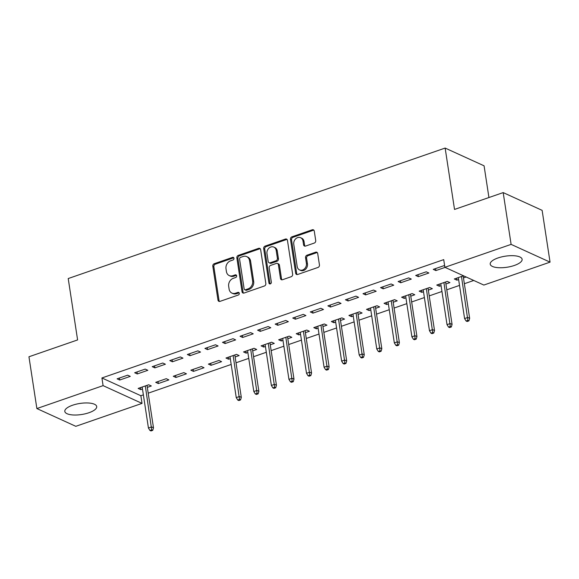 <?xml version="1.0" encoding="UTF-8"?>
<svg xmlns="http://www.w3.org/2000/svg" width="579" height="579" viewBox="0 0 579 579"><rect width="100%" height="100%" fill="white"/><g stroke="black" fill="none" stroke-linecap="round" stroke-linejoin="round"><path stroke-width="0.87" d="M233.967 258.27A1.419 1.18 -65.5 0 0 232.555 257.373L214.237 263.713A2.034 1.686 -65.5 0 0 212.804 266.195L217.986 300.081A2.034 1.686 -65.5 0 0 219.998 301.369L238.316 295.022A1.419 1.18 -65.5 0 0 237.918 292.388L235.544 293.213A6.499 5.385 -65.5 0 1 231.926 293.097A6.499 5.385 -65.5 0 1 229.103 289.095L228.676 286.272A6.499 5.385 -65.5 0 1 233.272 278.34L235.639 277.515A1.419 1.18 -65.5 0 0 235.233 274.88L232.867 275.698A6.499 5.385 -65.5 0 1 229.248 275.59A6.499 5.385 -65.5 0 1 226.425 271.587L225.998 268.765A6.499 5.385 -65.5 0 1 230.587 260.825L232.961 260.007A1.419 1.18 -65.5 0 0 233.967 258.27M233.8 257.8A1.419 1.18 -65.5 0 0 233.612 257.85L215.294 264.19A2.034 1.686 -65.5 0 0 213.854 266.673L219.043 300.559A2.034 1.686 -65.5 0 0 219.448 301.456M239.156 292.822A1.419 1.18 -65.5 0 0 238.968 292.873L236.601 293.691L235.544 293.213M236.478 275.315A1.419 1.18 -65.5 0 0 236.29 275.358L233.916 276.183L232.867 275.698M514.376 265.457A16.132 5.595 -8.7 0 1 490.218 264.154A16.132 5.595 -8.7 0 1 497.954 257.966A16.132 5.595 -8.7 0 1 522.113 259.269A16.132 5.595 -8.7 0 1 514.376 265.457M88.971 412.726A16.132 5.595 -8.7 0 1 64.812 411.423A16.132 5.595 -8.7 0 1 72.549 405.242A16.132 5.595 -8.7 0 1 96.707 406.545A16.132 5.595 -8.7 0 1 88.971 412.726M314.281 243.057A2.034 1.686 -65.5 0 0 315.721 240.574L314.267 231.072A2.034 1.686 -65.5 0 0 312.255 229.783L291.91 236.825A2.034 1.686 -65.5 0 0 290.47 239.308L295.659 273.194A2.034 1.686 -65.5 0 0 297.671 274.475L318.016 267.433A2.034 1.686 -65.5 0 0 319.449 264.958L317.69 253.472A2.034 1.686 -65.5 0 0 315.678 252.183L306.971 255.201A2.034 1.686 -65.5 0 0 305.538 257.677L306.407 263.373A5.428 4.502 -65.5 0 1 304.503 268.808A5.428 4.502 -65.5 0 1 299.546 269.915A5.428 4.502 -65.5 0 1 297.186 266.564L293.77 244.258A5.428 4.502 -65.5 0 1 295.681 238.823A5.428 4.502 -65.5 0 1 300.639 237.723A5.428 4.502 -65.5 0 1 302.998 241.067L303.562 244.787A2.034 1.686 -65.5 0 0 305.574 246.068L314.281 243.057M444.889 267.303L511.112 244.381L550.05 262.135L483.834 285.063L444.889 267.303L443.717 259.631L101.918 377.964L103.091 385.636L142.029 403.389L75.813 426.318L36.875 408.557L103.091 385.636M36.875 408.557L28.95 356.773L77.6 339.931L68.213 278.55L445.142 148.065L454.529 209.439L503.187 192.597L511.112 244.381M260.644 249.629A2.034 1.686 -65.5 0 0 258.632 248.348L238.287 255.39A2.034 1.686 -65.5 0 0 236.854 257.865L242.036 291.758A2.034 1.686 -65.5 0 0 244.048 293.039L264.393 285.997A2.034 1.686 -65.5 0 0 265.833 283.515L260.644 249.629M265.095 246.104L285.44 239.062A2.034 1.686 -65.5 0 1 287.452 240.35L292.641 274.236A2.034 1.686 -65.5 0 1 291.201 276.719L282.501 279.729A2.034 1.686 -65.5 0 1 280.482 278.448L278.383 264.704A2.034 1.686 -65.5 0 0 276.371 263.416L270.596 265.414A2.034 1.686 -65.5 0 0 269.155 267.896L271.348 282.205A1.419 1.18 -65.5 0 1 268.938 283.037L263.662 248.586A2.034 1.686 -65.5 0 1 265.095 246.104L266.152 246.589L286.496 239.547L285.44 239.062M488.929 197.526L484.08 165.818L445.142 148.065M415.693 275.452L418.327 276.653L428.865 273.006L426.231 271.804L415.693 275.452M445.895 283.992L449.912 282.603L447.277 281.408L436.74 285.056L439.374 286.25L441.06 285.671M380.562 287.618L383.197 288.82L393.734 285.165L391.1 283.971L380.562 287.618M410.772 296.159L414.781 294.769L412.154 293.567L401.616 297.215L404.243 298.417L405.937 297.83M345.439 299.777L348.066 300.979L358.604 297.331L355.976 296.13L345.439 299.777M375.641 308.317L379.658 306.928L377.023 305.726L366.485 309.374L369.113 310.576L370.806 309.989M310.308 311.936L312.935 313.138L323.48 309.49L320.846 308.289L310.308 311.936M340.51 320.476L344.527 319.087L341.892 317.893L331.354 321.54L333.989 322.735L335.675 322.156M275.177 324.102L277.811 325.304L288.349 321.649L285.715 320.455L275.177 324.102M305.386 332.643L309.396 331.253L306.769 330.052L296.231 333.699L298.858 334.901L300.552 334.315M240.053 336.261L242.681 337.463L253.218 333.815L250.591 332.614L240.053 336.261M270.255 344.802L274.272 343.412L271.638 342.211L261.1 345.858L263.727 347.06L265.421 346.474M204.923 348.42L207.55 349.622L218.095 345.974L215.46 344.773L204.923 348.42M235.125 356.961L239.141 355.571L236.507 354.377L225.969 358.025L228.604 359.219L230.29 358.64M169.792 360.587L172.426 361.788L182.964 358.133L180.33 356.939L169.792 360.587M193.473 371.385L204.011 367.737L201.383 366.536L190.846 370.184L193.473 371.385L193.169 369.38M134.668 372.746L137.295 373.947L147.833 370.299L145.206 369.098L134.668 372.746M158.342 383.544L168.88 379.896L166.253 378.695L155.715 382.343L158.342 383.544L158.038 381.539M101.918 377.964L140.856 395.718L143.36 394.856M148.195 393.177L231.18 364.452M236.015 362.78L248.746 358.372M253.58 356.693L266.311 352.285M271.146 350.613L283.876 346.206M288.711 344.534L301.435 340.126M306.277 338.454L319 334.047M323.835 332.375L336.565 327.967M341.4 326.295L354.131 321.888M358.966 320.209L371.696 315.808M376.531 314.129L389.262 309.722M394.096 308.05L406.827 303.642M411.662 301.97L424.385 297.563M429.22 295.891L441.951 291.483M446.785 289.811L459.516 285.404M464.351 283.724L473.76 280.468M147.305 387.365L151.322 385.976L148.687 384.774L138.149 388.422L140.784 389.624L142.47 389.037M117.103 378.825L119.73 380.027L130.268 376.379L127.641 375.178L117.103 378.825M175.907 377.465L186.445 373.817L183.818 372.615L173.28 376.263L175.907 377.465L175.603 375.46M152.226 366.666L154.861 367.868L165.399 364.22L162.764 363.019L152.226 366.666M211.038 365.306L221.576 361.658L218.942 360.456L208.404 364.104L211.038 365.306L210.734 363.301M187.357 354.507L189.992 355.701L200.529 352.054L197.895 350.852L187.357 354.507M252.69 350.881L256.707 349.492L254.072 348.29L243.535 351.938L246.169 353.139L247.855 352.553M222.488 342.341L225.115 343.542L235.653 339.895L233.026 338.693L222.488 342.341M287.821 338.722L291.83 337.333L289.203 336.131L278.665 339.779L281.293 340.98L282.986 340.394M257.612 330.182L260.246 331.383L270.784 327.736L268.157 326.534L257.612 330.182M322.944 326.563L326.961 325.174L324.334 323.972L313.789 327.62L316.423 328.821L318.11 328.235M292.742 318.023L295.377 319.217L305.915 315.569L303.28 314.368L292.742 318.023M358.075 314.397L362.092 313.007L359.458 311.806L348.92 315.461L351.554 316.655L353.241 316.069M327.873 305.857L330.5 307.058L341.038 303.41L338.411 302.209L327.873 305.857M393.206 302.238L397.216 300.848L394.589 299.647L384.051 303.295L386.678 304.496L388.371 303.91M362.997 293.698L365.631 294.899L376.169 291.251L373.542 290.05L362.997 293.698M428.337 290.079L432.347 288.689L429.719 287.488L419.174 291.136L421.809 292.337L423.495 291.751M398.128 281.539L400.762 282.733L411.3 279.085L408.665 277.891L398.128 281.539M463.504 275.792L454.305 278.977L456.94 280.171L458.626 279.592M463.461 277.913L466.131 276.986M444.715 266.145L443.796 265.725L433.258 269.373L435.886 270.574L445.085 267.389M503.187 192.597L542.125 210.351L550.05 262.135M140.856 395.718L142.029 403.389M140.784 389.624L140.473 387.619M119.73 380.027L119.426 378.022M137.295 373.947L136.991 371.942M154.861 367.868L154.557 365.863M172.426 361.788L172.115 359.783M189.992 355.701L189.68 353.697M228.604 359.219L228.292 357.214M207.55 349.622L207.246 347.617M246.169 353.139L245.858 351.135M225.115 343.542L224.811 341.538M263.727 347.06L263.423 345.055M242.681 337.463L242.377 335.458M281.293 340.98L280.989 338.976M260.246 331.383L259.942 329.379M298.858 334.901L298.554 332.896M277.811 325.304L277.5 323.299M316.423 328.821L316.12 326.817M295.377 319.217L295.066 317.212M333.989 322.735L333.678 320.73M312.935 313.138L312.631 311.133M351.554 316.655L351.243 314.65M330.5 307.058L330.196 305.053M369.113 310.576L368.809 308.571M348.066 300.979L347.762 298.974M386.678 304.496L386.374 302.491M365.631 294.899L365.327 292.894M404.243 298.417L403.939 296.412M383.197 288.82L382.885 286.815M421.809 292.337L421.505 290.332M400.762 282.733L400.451 280.728M439.374 286.25L439.063 284.253M418.327 276.653L418.016 274.649M456.94 280.171L456.628 278.166M435.886 270.574L435.582 268.569M229.248 275.59L230.297 276.067A6.499 5.385 -65.5 0 0 233.916 276.183M231.926 293.097L232.982 293.575A6.499 5.385 -65.5 0 0 236.601 293.691M260.239 248.731A2.034 1.686 -65.5 0 0 259.689 248.825L239.344 255.867A2.034 1.686 -65.5 0 0 237.904 258.35L243.093 292.236A2.034 1.686 -65.5 0 0 243.498 293.133M240.589 257.365A1.419 1.18 -65.5 0 0 239.583 259.103L244.135 288.849A1.419 1.18 -65.5 0 0 245.547 289.746L248.044 288.885A6.499 5.385 -65.5 0 0 252.639 280.945L249.527 260.615A6.499 5.385 -65.5 0 0 246.705 256.613A6.499 5.385 -65.5 0 0 243.086 256.504L240.589 257.365M244.751 289.724L245.807 290.202A1.419 1.18 -65.5 0 0 246.596 290.231L245.547 289.746M246.705 256.613L247.761 257.098A6.499 5.385 -65.5 0 1 250.584 261.093L253.689 281.43A6.499 5.385 -65.5 0 1 249.1 289.362L246.596 290.231M287.046 239.453A2.034 1.686 -65.5 0 0 286.496 239.547M277.5 263.452L278.557 263.93A2.034 1.686 -65.5 0 1 279.433 265.182L281.539 278.926A2.034 1.686 -65.5 0 0 281.944 279.823M266.152 246.589A2.034 1.686 -65.5 0 0 264.719 249.064L269.988 283.522A1.419 1.18 -65.5 0 0 270.154 283.985M276.197 250.439A5.428 4.502 -65.5 0 0 273.845 247.095A5.428 4.502 -65.5 0 0 268.888 248.203A5.428 4.502 -65.5 0 0 266.977 253.631L268.178 261.491A2.034 1.686 -65.5 0 0 270.19 262.779L275.966 260.782A2.034 1.686 -65.5 0 0 277.406 258.299L276.197 250.439L277.254 250.917A5.428 4.502 -65.5 0 0 274.895 247.573L273.845 247.095M269.061 262.743L270.111 263.221A2.034 1.686 -65.5 0 0 271.247 263.257L270.19 262.779M277.254 250.917L278.456 258.777A2.034 1.686 -65.5 0 1 277.023 261.259L271.247 263.257M300.639 237.723L301.688 238.201A5.428 4.502 -65.5 0 1 304.047 241.544L304.619 245.264A2.034 1.686 -65.5 0 0 305.024 246.162M299.546 269.915L300.595 270.393A5.428 4.502 -65.5 0 0 305.553 269.286A5.428 4.502 -65.5 0 0 307.463 263.858L306.407 263.373M317.285 252.574A2.034 1.686 -65.5 0 0 316.735 252.668L308.028 255.679A2.034 1.686 -65.5 0 0 306.588 258.162L307.463 263.858M313.854 230.167A2.034 1.686 -65.5 0 0 313.304 230.261L292.96 237.303A2.034 1.686 -65.5 0 0 291.526 239.786L296.709 273.672A2.034 1.686 -65.5 0 0 297.114 274.569M149.939 430.458L150.989 430.935L152.747 430.327L151.698 429.85L149.939 430.458L148.434 428.019L151.597 426.926L153.493 427.787L147.001 385.361M151.698 429.85L145.322 385.94M148.434 428.019L142.166 387.033M153.493 427.787L152.747 430.327M237.759 400.053L238.816 400.538L240.567 399.93L239.518 399.445L237.759 400.053L236.254 397.614L239.417 396.521L241.313 397.382L234.821 354.956M239.518 399.445L233.149 355.535M236.254 397.614L229.986 356.635M241.313 397.382L240.567 399.93M255.325 393.973L256.374 394.451L258.133 393.843L257.083 393.365L255.325 393.973L253.819 391.534L256.982 390.441L258.878 391.303L252.386 348.876M257.083 393.365L250.707 349.455M253.819 391.534L247.551 350.548M258.878 391.303L258.133 393.843M272.89 387.894L273.939 388.371L275.698 387.764L274.649 387.286L272.89 387.894L271.385 385.455L274.547 384.355L276.444 385.223L269.952 342.797M274.649 387.286L268.272 343.376M271.385 385.455L265.11 344.469M276.444 385.223L275.698 387.764M290.455 381.814L291.505 382.292L293.264 381.684L292.207 381.206L290.455 381.814L288.95 379.368L292.113 378.275L294.002 379.144L287.51 336.717M292.207 381.206L285.838 337.296M288.95 379.368L282.675 338.389M294.002 379.144L293.264 381.684M308.021 375.735L309.07 376.212L310.829 375.605L309.772 375.127L308.021 375.735L306.515 373.289L309.671 372.196L311.567 373.057L305.075 330.638M309.772 375.127L303.403 331.217M306.515 373.289L300.24 332.31M311.567 373.057L310.829 375.605M325.579 369.655L326.636 370.133L328.394 369.525L327.338 369.047L325.579 369.655L324.074 367.209L327.236 366.116L329.133 366.977L322.641 324.558M327.338 369.047L320.969 325.137M324.074 367.209L317.806 326.23M329.133 366.977L328.394 369.525M343.144 363.569L344.201 364.053L345.952 363.446L344.903 362.961L343.144 363.569L341.639 361.13L344.802 360.037L346.698 360.898L340.206 318.472M344.903 362.961L338.534 319.051M341.639 361.13L335.371 320.151M346.698 360.898L345.952 363.446M360.71 357.489L361.766 357.974L363.518 357.359L362.468 356.881L360.71 357.489L359.204 355.05L362.367 353.957L364.263 354.818L357.771 312.392M362.468 356.881L356.099 312.971M359.204 355.05L352.937 314.071M364.263 354.818L363.518 357.359M378.275 351.41L379.325 351.887L381.083 351.279L380.034 350.802L378.275 351.41L376.77 348.971L379.933 347.87L381.829 348.739L375.337 306.313M380.034 350.802L373.658 306.892M376.77 348.971L370.502 307.985M381.829 348.739L381.083 351.279M395.841 345.33L396.89 345.808L398.649 345.2L397.592 344.722L395.841 345.33L394.335 342.884L397.498 341.791L399.387 342.659L392.895 300.233M397.592 344.722L391.223 300.812M394.335 342.884L388.06 301.905M399.387 342.659L398.649 345.2M413.406 339.251L414.455 339.728L416.214 339.12L415.157 338.643L413.406 339.251L411.901 336.804L415.063 335.711L416.952 336.573L410.46 294.154M415.157 338.643L408.788 294.733M411.901 336.804L405.626 295.826M416.952 336.573L416.214 339.12M430.964 333.171L432.021 333.649L433.78 333.041L432.723 332.563L430.964 333.171L429.466 330.725L432.622 329.632L434.518 330.493L428.026 288.074M432.723 332.563L426.354 288.653M429.466 330.725L423.191 289.746M434.518 330.493L433.78 333.041M448.53 327.084L449.586 327.569L451.338 326.961L450.288 326.476L448.53 327.084L447.024 324.645L450.187 323.552L452.083 324.414L445.591 281.987M450.288 326.476L443.919 282.566M447.024 324.645L440.757 283.667M452.083 324.414L451.338 326.961M466.095 321.005L467.152 321.49L468.903 320.882L467.854 320.397L466.095 321.005L464.59 318.566L467.752 317.473L469.649 318.334L463.157 275.908M467.854 320.397L461.485 276.487M464.59 318.566L458.322 277.587M469.649 318.334L468.903 320.882M233.612 257.85L232.555 257.373M238.968 292.873L237.918 292.388M236.29 275.358L235.233 274.88M219.043 300.559L217.986 300.081M213.854 266.673L212.804 266.195M215.294 264.19L214.237 263.713M243.093 292.236L242.036 291.758M237.904 258.35L236.854 257.865M239.344 255.867L238.287 255.39M259.689 248.825L258.632 248.348M249.1 289.362L248.044 288.885M253.689 281.43L252.639 280.945M250.584 261.093L249.527 260.615M281.539 278.926L280.482 278.448M279.433 265.182L278.383 264.704M269.988 283.522L268.938 283.037M264.719 249.064L263.662 248.586M277.023 261.259L275.966 260.782M278.456 258.777L277.406 258.299M304.619 245.264L303.562 244.787M304.047 241.544L302.998 241.067M306.588 258.162L305.538 257.677M308.028 255.679L306.971 255.201M316.735 252.668L315.678 252.183M296.709 273.672L295.659 273.194M291.526 239.786L290.47 239.308M292.96 237.303L291.91 236.825M313.304 230.261L312.255 229.783"/></g></svg>
